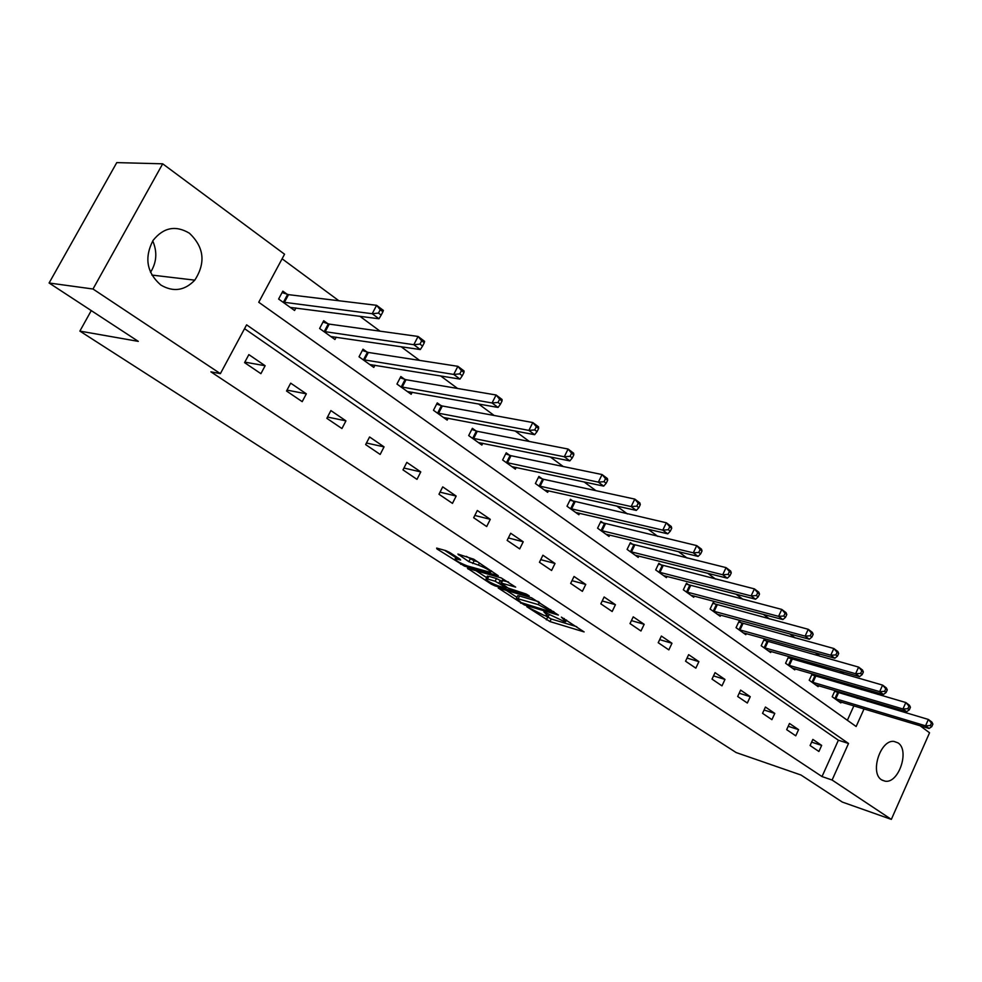 <?xml version="1.0" encoding="UTF-8"?>
<svg xmlns="http://www.w3.org/2000/svg" width="982" height="982" viewBox="0 0 982 982"><rect width="100%" height="100%" fill="white"/><g stroke="black" fill="none" stroke-linecap="round" stroke-linejoin="round"><path stroke-width="1.47" d="M526.818 606.729L549.981 621.569L584.118 631.917L561.373 617.113L565.755 621.692L563.778 621.287L543.905 611.872L548.361 616.438L543.697 615.211L526.818 606.729M152.738 240.909C157.451 251.969 156.715 262.44 150.516 272.333M189.403 233.213C204.121 247.194 205.913 262.845 194.78 280.152C184.677 290.684 173.384 292.329 160.901 285.087C146.735 272.701 144.121 257.824 153.045 240.443C163.491 227.443 175.606 225.025 189.403 233.213M898.027 742.883C909.921 750.223 898.739 783.685 885.175 781.193L881.603 779.855C869.61 772.932 880.461 739.36 893.988 741.422L898.027 742.883M449.682 552.473L445.803 550.632L436.659 548.079L436.904 548.901L464.486 566.123L498.255 575.734L473.705 559.2L457.894 554.057L468.868 561.679L478.381 565.104C486.667 568.369 490.73 570.812 490.57 572.42L467.272 565.902C459.134 562.686 455.12 560.28 455.218 558.684L460.632 560.047L459.944 559.151L449.682 552.473M920.048 725.735L929.549 732.781L891.337 819.393L842.323 802.073L801.005 775.031L736.156 752.556L79.873 331.106L138.29 341.368L49.1 283L92.995 289.015L162.693 163.81L284.559 254.228L258.745 302.26L856.144 726.508L864.062 708.894M891.337 819.393L832.098 780.027L848.522 743.472L246.605 324.846L220.385 373.639L92.995 289.015M220.385 373.639L210.885 371.834L822.008 776.566L832.098 780.027M498.242 588.022L524.339 604.937L558.39 615.076L531.606 597.817L498.242 588.022M491.147 584.057L467.444 568.271L501.201 577.907L515.673 587.126L500.881 582.94L508.038 588.034L526.094 594L529.212 595.853L494.891 585.837L491.147 584.057L491.614 583.124M91.265 310.594L79.873 331.106M822.008 776.566L838.383 740.219L244.543 328.675M821.664 745.399L812.863 739.397L810.089 745.522L818.902 751.488L821.664 745.399L811.623 742.122M798.575 729.638L789.503 723.464L786.668 729.663L795.764 735.813L798.575 729.638L788.202 726.299M774.786 713.411L765.444 707.04L762.548 713.325L771.913 719.671L774.786 713.411L764.07 710.011M750.26 696.692L740.624 690.113L737.678 696.496L747.327 703.026L750.26 696.692L739.188 693.218M724.974 679.434L715.043 672.658L712.024 679.127L721.979 685.866L724.974 679.434L713.521 675.911M698.889 661.647L688.64 654.65L685.559 661.205L695.833 668.165L698.889 661.647L687.032 658.063M671.97 643.271L661.377 636.054L658.222 642.694L668.84 649.888L671.97 643.271L659.683 639.638M644.167 624.307L633.23 616.843L630.002 623.582L640.964 631.009L644.167 624.307L631.426 620.612M615.432 604.703L604.126 596.995L600.824 603.832L612.167 611.504L615.432 604.703L602.212 600.959M585.738 584.45L574.04 576.471L570.665 583.406L582.387 591.348L585.738 584.45L572.003 580.657M555.014 563.484L542.911 555.235L539.449 562.281L551.577 570.493L555.014 563.484L540.738 559.654M523.222 541.794L510.689 533.251L507.142 540.395L519.699 548.901L523.222 541.794L508.357 537.94M490.288 519.331L477.313 510.48L473.668 517.735L486.679 526.548L490.288 519.331L474.809 515.452M456.164 496.057L442.71 486.876L438.979 494.253L452.469 503.385L456.164 496.057L440.034 492.166M420.775 471.912L406.818 462.387L402.988 469.887L416.982 479.363L420.775 471.912L403.933 468.033M384.06 446.871L369.576 436.978L365.635 444.588L380.169 454.433L384.06 446.871L366.458 443.017M345.946 420.861L330.885 410.586L326.846 418.332L341.945 428.545L345.946 420.861L327.509 417.055M306.335 393.831L290.684 383.164L286.523 391.02L302.21 401.65L306.335 393.831L287.002 390.112M265.14 365.734L248.851 354.625L244.567 362.628L260.905 373.676L265.14 365.734L244.837 362.137M844.213 674.143L840.126 671.111M820.105 656.32L815.355 652.809M795.224 637.944L789.774 633.906M769.532 618.955L763.333 614.376M742.981 599.339L735.997 594.171M715.547 579.061L707.715 573.279M687.167 558.095L678.439 551.651M657.805 536.405L648.12 529.237M627.4 513.93L616.684 506.025M595.89 490.644L584.094 481.929M563.226 466.511L550.264 456.937M529.335 441.47L515.133 430.975M494.155 415.472L478.615 403.995M457.6 388.467L440.636 375.934M419.596 360.394L401.098 346.72M380.059 331.167L359.915 316.29M338.876 300.75L282.104 258.794M847.368 720.285L853.874 705.837M857.237 698.374L857.74 697.269M861.214 689.548L861.828 688.186M837.278 692.384L834.933 690.69L832.196 696.754L840.85 702.965L841.267 702.044M814.446 675.862L812.04 674.118L809.229 680.256L818.141 686.651L818.583 685.694M790.915 658.836L788.436 657.032L785.575 663.255L794.757 669.859L795.224 668.852M766.672 641.283L764.119 639.429L761.197 645.739L770.661 652.539L771.152 651.483M741.68 623.189L739.041 621.287L736.046 627.67L745.817 634.691L746.332 633.586M715.878 604.531L713.165 602.555L710.109 609.036L720.187 616.279L720.727 615.125M689.266 585.272L686.455 583.234L683.337 589.801L693.734 597.277L694.311 596.062M661.77 565.374L658.873 563.275L655.681 569.928L666.422 577.649L667.036 576.373M633.378 544.814L630.37 542.653L627.105 549.404L638.214 557.383L638.852 556.033M604.016 523.566L600.91 521.332L597.572 528.181L609.049 536.43L609.736 535.006M573.648 501.593L570.432 499.273L567.007 506.233L578.889 514.764L579.625 513.255M542.211 478.848L538.885 476.442L535.386 483.5L547.674 492.338L548.459 490.755M509.658 455.292L506.221 452.8L502.624 459.969L515.366 469.126L516.201 467.432M475.939 430.889L472.367 428.299L468.684 435.578L481.88 445.067L482.788 443.275M440.967 405.578L437.26 402.902L433.479 410.292L447.166 420.124L448.148 418.222M404.682 379.322L400.84 376.536L396.949 384.048L411.163 394.261L412.219 392.211M367.01 352.059L363.009 349.162L359.019 356.797L373.786 367.403L374.928 365.206M327.865 323.729L323.716 320.721L319.604 328.479L334.948 339.502L336.188 337.145M287.161 294.269L282.841 291.151L278.618 299.031L294.575 310.496L295.938 307.955M49.1 283L116.772 162.607L162.693 163.81M874.324 691.807L877.785 694.372M897.536 709.029L900.42 711.164M867.425 701.394L867.928 700.276M871.415 692.519L872.028 691.144M838.383 740.219L848.522 743.472M545.157 615.653L551.246 618.979L576.753 626.712M506.27 590.378L516.925 597.302M521.147 602.604L553.492 612.707L538.271 604.617L516.434 598.308L521.147 602.604M517.391 596.369L517.735 595.657L519.539 596.025L538.394 601.585M486.63 577.612L475.939 570.665M508.492 581.982L502.109 580.472M487.489 578.999L486.078 578.729C485.992 580.264 489.92 582.608 497.874 585.751L505.534 587.997L505.448 587.273L495.137 581.221L487.489 578.999L488.815 576.324L487.097 576.667M488.815 576.324L496.475 578.533L501.716 581.27M466.327 556.364L474.122 560.771L477.596 561.741M444.613 550.301L455.783 557.555M838.518 701.295L929.095 728.46L925.547 725.808L928.358 719.45L834.639 691.353M931.476 723.022L928.358 719.45L931.906 722.114L932.9 724.078L931.476 723.022L930.359 725.563L931.783 726.631L932.9 724.078M930.359 725.563L925.547 725.808L834.54 698.435M931.783 726.631L929.095 728.46M815.747 684.933L906.632 711.717L902.961 708.992L905.834 702.535L811.721 674.794M908.988 706.156L905.834 702.535L909.492 705.285L910.449 707.249L908.988 706.156L907.834 708.734L909.295 709.826L910.449 707.249M907.834 708.734L902.961 708.992L811.648 681.987M909.295 709.826L906.632 711.717M792.29 668.079L883.444 694.458L879.663 691.635L882.597 685.105L788.116 657.744M885.776 688.75L882.597 685.105L886.365 687.928L887.286 689.88L885.776 688.75L884.598 691.365L886.108 692.494L887.286 689.88M884.598 691.365L879.663 691.635L788.067 665.047M886.108 692.494L883.444 694.458M768.12 650.71L859.52 676.635L855.604 673.726L858.612 667.097L763.775 640.166M861.815 670.78L858.612 667.097L862.503 670.019L863.374 671.958L861.815 670.78L860.613 673.443L862.171 674.609L863.374 671.958M860.613 673.443L855.604 673.726L763.763 647.58M862.171 674.609L859.52 676.635M743.19 632.801L834.81 658.235L830.772 655.227L833.828 648.501L738.685 622.048M837.069 652.232L833.828 648.501L837.855 651.52L838.677 653.447L837.069 652.232L835.842 654.933L837.462 656.136L838.677 653.447M835.842 654.933L830.772 655.227L738.697 629.572M837.462 656.136L834.81 658.235M717.474 614.327L809.278 639.221L805.105 636.115L808.235 629.29L712.785 603.353M811.5 633.071L808.235 629.29L812.396 632.408L813.17 634.311L811.5 633.071L810.248 635.796L811.918 637.048L813.17 634.311M810.248 635.796L805.105 636.115L712.846 611M811.918 637.048L809.278 639.221M690.947 595.264L782.887 619.568L778.566 616.352L781.782 609.429L686.062 584.057M785.072 613.247L781.782 609.429L786.079 612.658L786.791 614.536L785.072 613.247L783.783 616.021L785.514 617.31L786.791 614.536M783.783 616.021L778.566 616.352L686.148 591.827M785.514 617.31L782.887 619.568M663.537 575.575L755.588 599.229L751.12 595.914L754.409 588.881L658.456 564.134M757.723 592.747L754.409 588.881L758.853 592.22L759.503 594.085L757.723 592.747L756.41 595.558L758.19 596.896L759.503 594.085M756.41 595.558L751.12 595.914L658.591 572.027M758.19 596.896L755.588 599.229M635.231 555.235L727.331 578.189L722.715 574.752L726.066 567.621L629.941 543.537M729.417 571.524L726.066 567.621L730.682 571.07L731.271 572.911L729.417 571.524L728.079 574.384L729.921 575.759L731.271 572.911M728.079 574.384L722.715 574.752L630.113 551.565M729.921 575.759L727.331 578.189M605.968 534.22L698.067 556.401L693.292 552.841L696.729 545.599L600.456 522.252M700.105 549.552L696.729 545.599L701.504 549.171L702.02 550.988L700.105 549.552L698.73 552.449L700.645 553.885L702.02 550.988M698.73 552.449L693.292 552.841L600.677 530.415M700.645 553.885L698.067 556.401M575.697 512.469L667.76 533.827L662.789 530.133L666.324 522.768L569.953 500.243M669.736 526.769L666.324 522.768L671.271 526.487L671.713 528.255L669.736 526.769L668.312 529.715L670.301 531.201L671.713 528.255M668.312 529.715L662.789 530.133L570.235 508.541M670.301 531.201L667.76 533.827M544.372 489.969L636.324 510.419L631.168 506.577L634.789 499.102L543.549 479.277L538.382 477.461M638.226 503.152L634.789 499.102L639.92 502.956L640.289 504.699L638.226 503.152L636.778 506.147L638.84 507.682L640.289 504.699M636.778 506.147L631.168 506.577L538.713 485.894M638.84 507.682L636.324 510.419M511.941 466.659L603.697 486.127L598.357 482.15L602.076 474.552L511.008 455.709L505.693 453.868M605.538 478.651L602.076 474.552L607.404 478.541L607.674 480.247L605.538 478.651L604.053 481.683L606.189 483.279L607.674 480.247M604.053 481.683L598.357 482.15L506.074 462.448M606.189 483.279L603.697 486.127M478.332 442.526L569.83 460.902L564.282 456.765L568.099 449.044L477.277 431.307L471.802 429.416M571.598 453.193L568.099 449.044L573.635 453.205L573.807 454.862L571.598 453.193L570.063 456.286L572.285 457.943L573.807 454.862M570.063 456.286L564.282 456.765L472.256 438.156M572.285 457.943L569.83 460.902M443.496 417.485L534.65 434.695L528.881 430.398L532.809 422.555L442.317 405.983L436.671 404.068M536.319 426.753L532.809 422.555L538.553 426.863L538.615 428.471L536.319 426.753L534.748 429.895L537.056 431.614L538.615 428.471M534.748 429.895L528.881 430.398L437.199 412.956M537.056 431.614L534.65 434.695M407.346 391.523L498.058 407.444L492.056 402.976L496.094 394.997L406.032 379.727L400.202 377.763M499.629 399.244L496.094 394.997L502.072 399.49L502.023 401.037L499.629 399.244L498.021 402.436L500.415 404.24L502.023 401.037M498.021 402.436L492.056 402.976L400.803 386.822M500.415 404.24L498.058 407.444M369.821 364.555L459.981 379.089L453.733 374.437L457.882 366.323L368.373 352.452L362.346 350.451M461.454 370.619L457.882 366.323L464.118 371L463.946 372.485L461.454 370.619L459.785 373.872L462.289 375.738L463.946 372.485M459.785 373.872L453.733 374.437L363.021 359.67M462.289 375.738L459.981 379.089M330.836 336.544L420.321 349.555L413.815 344.707L418.087 336.458L329.228 324.109L322.992 322.071M421.683 340.803L418.087 336.458L424.58 341.319L424.285 342.755L421.683 340.803L419.965 344.105L422.567 346.057L424.285 342.755M419.965 344.105L413.815 344.707L323.765 331.474M422.567 346.057L420.321 349.555M290.291 307.415L378.991 318.769L372.203 313.724L376.609 305.316L288.524 294.649L282.079 292.575M380.218 309.723L376.609 305.316L383.373 310.398L382.931 311.748L380.218 309.723L378.463 313.086L381.176 315.112L382.931 311.748M378.463 313.086L372.203 313.724L282.951 302.137M381.176 315.112L378.991 318.769M546.802 613.296L546.458 613.983M564.257 618.525L563.901 619.237M551.246 618.979L549.981 621.569M547.612 617.248L546.348 619.838M524.732 604.139L524.339 604.937M520.988 602.506L520.656 603.181M553.431 611.43L553.087 612.154M550.706 609.65L550.35 610.362M539.425 602.261L538.271 604.617M519.539 596.025L518.238 598.664M468.439 568.517L468.119 569.143M502.772 580.337L501.434 583.05M495.37 584.855L494.891 585.837M505.804 586.561L505.448 587.273M500.28 580.337L498.942 583.026M496.475 578.533L495.137 581.221M457.293 557.432L456.544 558.942M479.449 562.956L478.381 565.104M474.122 560.771L472.747 563.521M470.243 558.918L468.868 561.679M458.925 554.302L458.594 554.965M464.989 565.104L464.486 566.123M461.159 563.373L460.693 564.319M437.236 548.251L436.904 548.901M838.518 692.826L835.78 698.889M837.658 692.531L834.921 698.583M815.698 676.303L812.9 682.441M814.827 676.009L812.028 682.134M792.179 659.278L789.332 665.501M791.308 658.983L788.448 665.195M767.949 641.737L765.027 648.034M767.065 641.442L764.156 647.739M742.957 623.644L739.974 630.027M742.073 623.349L739.09 629.732M717.167 604.973L714.123 611.442M716.283 604.679L713.239 611.148M690.555 585.714L687.449 592.269M689.671 585.419L686.553 591.974M663.083 565.816L659.892 572.469M662.187 565.522L658.996 572.175M634.679 545.255L631.426 552.007M633.783 544.973L630.53 551.724M605.329 524.007L602.003 530.857M604.421 523.725L601.094 530.575M574.973 502.023L571.549 508.971M574.065 501.741L570.652 508.701M543.549 479.277L540.051 486.323M542.629 478.995L539.13 486.053M511.008 455.709L507.412 462.878M510.088 455.452L506.503 462.608M477.277 431.307L473.606 438.573M476.368 431.037L472.686 438.303M442.317 405.983L438.537 413.373M441.397 405.726L437.628 413.115M406.032 379.727L402.166 387.227M405.112 379.469L401.245 386.969M368.373 352.452L364.383 360.075M367.44 352.207L363.463 359.829M329.228 324.109L325.128 331.867M328.307 323.876L324.207 331.621M288.524 294.649L284.314 302.517M287.603 294.416L283.393 302.296M194.78 280.152L151.879 275.07M885.175 781.193L882.069 780.15M549.147 614.83L548.692 615.751M566.565 620.035L566.098 620.992M553.946 611.774L553.578 612.547M517.735 595.657L516.434 598.308M502.219 580.227L500.881 582.94M487.403 576.041L486.078 578.729M506.589 587.089L506.209 587.874M456.2 556.72L455.218 558.684M491.393 570.775L490.914 571.745"/></g></svg>
